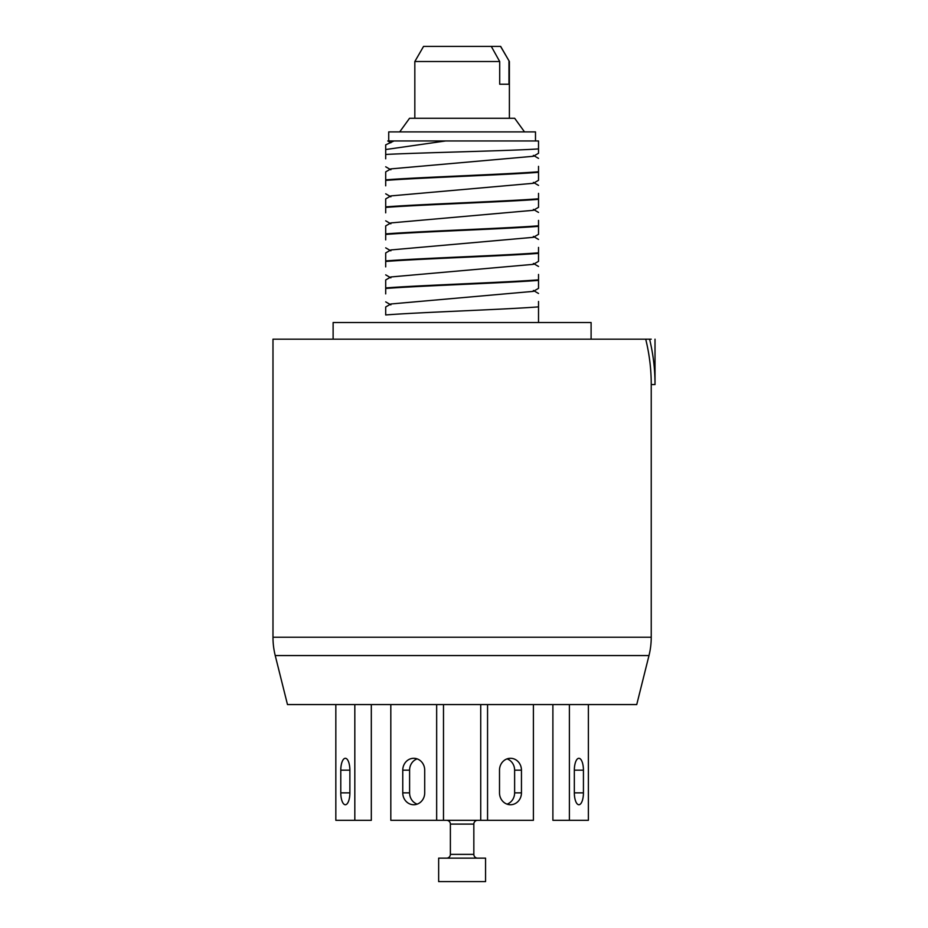 <?xml version="1.0" encoding="UTF-8"?>
<svg xmlns="http://www.w3.org/2000/svg" width="928" height="928" viewBox="0 0 928 928"><rect width="100%" height="100%" fill="white"/><g stroke="black" fill="none" stroke-linecap="round" stroke-linejoin="round"><path stroke-width="1.39" d="M333.117 339.172L333.117 322.526L591.101 322.526L591.101 339.172M649.6 339.172C653.231 354.194 655.029 369.321 655.017 384.563L651.236 384.563L651.236 637.223A75.655 75.655 0 0 1 648.985 655.574L636.736 704.572L287.483 704.572L275.233 655.574A75.655 75.655 0 0 1 272.983 637.223L272.983 339.172L651.236 339.172M655.017 384.563L655.017 339.172M645.714 339.172C649.414 354.194 651.247 369.321 651.236 384.563M538.518 280.384L538.518 279.85C504.681 282.518 420.175 285.244 385.7 287.935L385.7 288.48C420.152 285.778 504.066 283.086 538.518 280.384L538.518 288.364L533.356 291.369L390.862 303.978L385.7 306.971L385.7 314.952C420.152 312.26 504.066 309.558 538.518 306.866L538.518 301.449M538.518 322.526L538.518 306.866M385.7 293.898L385.7 279.954L390.862 276.962L533.356 264.341L538.518 261.348L538.518 252.834C503.44 255.56 420.604 258.204 385.7 260.919L385.7 252.938L390.862 249.945L533.356 237.324L538.518 234.332L538.518 226.351C504.066 229.042 420.152 231.745 385.7 234.436L385.7 233.902C419.734 231.223 504.24 228.497 538.518 225.806L538.518 220.388M538.518 253.367C504.066 256.07 420.152 258.761 385.7 261.464L385.7 266.881M385.7 239.865L385.7 225.922L390.862 222.929L533.356 210.308L538.518 207.315L538.518 198.789C503.846 201.504 420.744 204.16 385.7 206.886L385.7 198.905L390.862 195.912L533.356 183.292L538.518 180.299L538.518 172.318C504.066 175.009 420.152 177.712 385.7 180.403L385.7 179.858C419.421 177.202 503.916 174.476 538.518 171.773L538.518 166.356M538.518 199.334C504.066 202.026 420.152 204.728 385.7 207.42L385.7 212.837M385.7 185.82L385.7 171.877L390.862 168.884L533.356 156.275L538.518 153.282L538.518 148.909C512.43 150.765 422.542 152.61 385.7 154.442L385.7 149.536L445.591 140.963L538.518 140.963L538.518 148.909M538.518 279.85L538.518 274.433M538.518 252.834L538.518 247.405M538.518 198.789L538.518 193.372M535.491 140.963L535.491 131.892L388.728 131.892L388.728 140.963L445.591 140.963L393.982 140.963L385.7 144.872L385.7 149.536M385.7 154.442L385.7 158.804M414.828 118.274L414.828 61.526L423.562 46.4L500.656 46.4L509.391 61.526L500.552 46.4M508.973 84.228L499.705 84.228L508.973 84.228L508.973 61.526M491.283 46.4L499.705 61.526L414.828 61.526M499.705 84.228L499.705 61.526M588.387 704.572L588.387 820.317L569.386 820.317L569.386 704.572M583.434 770.159L583.434 792.86A11.878 4.547 -90 0 1 578.886 804.738A11.878 4.547 -90 0 1 574.339 792.86L574.339 770.159A11.878 4.547 -90 0 1 578.886 758.292A11.878 4.547 -90 0 1 583.434 770.159L574.339 770.159M569.386 820.317L552.891 820.317L552.891 704.572M533.403 704.572L533.403 820.317L487.56 820.317L487.56 704.572M521.455 770.159L521.455 792.86A11.878 10.974 -90 0 1 510.481 804.738A11.878 10.974 -90 0 1 499.508 792.86L499.508 770.159A11.878 10.974 -90 0 1 510.481 758.292A11.878 10.974 -90 0 1 521.455 770.159L514.622 770.159L514.622 792.86A11.878 10.974 -90 0 1 507.059 804.147M487.56 820.317L480.727 820.317L480.727 704.572M507.059 758.872A11.878 10.974 -90 0 1 514.622 770.159M436.659 704.572L436.659 820.317L390.816 820.317L390.816 704.572M424.711 770.159L424.711 792.86A11.878 10.974 90 0 1 413.737 804.738A11.878 10.974 90 0 1 402.764 792.86L402.764 770.159A11.878 10.974 90 0 1 413.737 758.292A11.878 10.974 90 0 1 424.711 770.159M443.491 704.572L443.491 820.317L436.659 820.317M417.159 804.147A11.878 10.974 90 0 1 409.596 792.86L409.596 770.159A11.878 10.974 90 0 1 417.159 758.872M354.821 704.572L354.821 820.317L335.832 820.317L335.832 704.572M349.879 770.159L349.879 792.86A11.878 4.547 90 0 1 345.332 804.738A11.878 4.547 90 0 1 340.785 792.86L340.785 770.159A11.878 4.547 90 0 1 345.332 758.292A11.878 4.547 90 0 1 349.879 770.159L340.785 770.159M371.316 704.572L371.316 820.317L354.821 820.317M485.564 881.6L485.564 858.145L438.654 858.145L438.654 881.6L485.564 881.6M446.681 858.145A3.782 3.782 0 0 0 450.382 854.363L450.382 824.099A3.782 3.782 0 0 0 446.681 820.317M450.382 854.363L473.837 854.363A3.782 3.782 0 0 0 477.537 858.145M473.837 854.363L473.837 824.099A3.782 3.782 0 0 1 477.537 820.317M438.654 820.317L485.564 820.317M524.517 131.892L514.669 118.274L409.55 118.274L399.701 131.892M651.236 637.223L272.983 637.223M648.985 655.574L275.233 655.574M574.339 792.86L583.434 792.86M514.622 792.86L521.455 792.86M409.596 792.86L402.764 792.86M409.596 770.159L402.764 770.159M349.879 792.86L340.785 792.86M450.382 824.099L473.837 824.099M538.518 239.424L533.356 236.431M538.518 266.452L533.356 263.459M538.518 293.468L533.356 290.476M390.862 250.838L385.7 247.846M390.862 277.855L385.7 274.862M390.862 304.871L385.7 301.878M390.862 169.778L385.7 166.785M390.862 196.794L385.7 193.801M390.862 223.81L385.7 220.829M538.518 158.375L533.356 155.382M538.518 185.391L533.356 182.398M538.518 212.408L533.356 209.415M387.765 140.963L390.862 142.761M509.391 118.274L509.391 61.526"/></g></svg>
